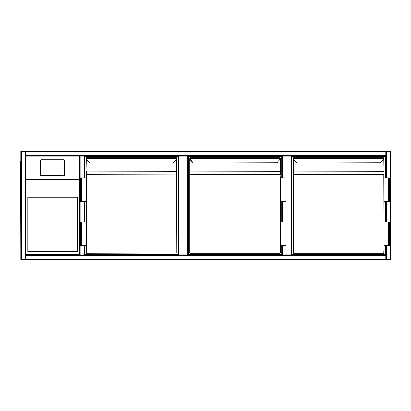 <?xml version="1.0" encoding="UTF-8"?>
<svg xmlns="http://www.w3.org/2000/svg" width="411" height="411" viewBox="0 0 411 411"><rect width="100%" height="100%" fill="white"/><g stroke="black" fill="none" stroke-linecap="round" stroke-linejoin="round"><path stroke-width="0.62" d="M390.45 151.818L390.45 259.182L390.45 151.818M80.119 151.346L390.45 151.346L390.45 259.654L80.119 259.654M187.488 254.943L187.488 156.057L187.961 156.057L187.961 254.943M187.488 156.057L179.011 156.057L179.011 254.943M178.538 254.943L178.538 156.057L179.011 156.057M291.086 254.943L291.086 156.057L291.558 156.057L291.558 254.943L291.558 156.057L80.119 156.057L80.119 254.943L385.739 254.943L385.739 255.416L385.739 245.644L385.739 254.943M291.086 156.057L282.614 156.057L282.614 177.835M187.961 156.057L282.141 156.057L282.141 177.835L282.141 156.057L282.614 156.057M282.141 254.943L282.141 245.644L282.141 254.943M282.141 222.099L282.141 201.38L282.141 222.099M385.739 222.099L385.739 201.38L385.739 222.099M385.739 177.835L385.739 156.057L385.739 177.835M390.45 259.654L390.45 151.346M385.739 259.182L385.739 255.416L25.492 255.416L25.492 254.943L79.652 254.943L25.492 254.943L25.492 156.057L25.492 259.182L385.739 259.182L385.739 259.654L25.492 259.654L25.492 259.182M79.652 259.654L20.786 259.654L20.786 151.346L79.652 151.346M25.492 151.818L25.492 151.346L385.739 151.346L385.739 151.818L25.492 151.818L25.492 156.057L79.652 156.057L25.492 156.057L25.492 176.463L25.965 179.633L25.965 254.476L79.179 254.476L80.119 254.943M20.786 151.346L20.786 259.654M385.739 156.057L385.739 151.818M385.739 151.346L25.492 151.346M84.358 254.943L84.358 245.644L84.358 254.943L83.885 254.943L83.885 245.644M79.179 254.476L79.179 179.633L79.652 176.463L79.652 156.057L79.652 254.943L79.652 156.057L80.119 156.057M83.885 177.835L83.885 156.057L84.358 156.057L84.358 177.835L84.358 156.057L178.538 156.057M84.358 201.38L84.358 222.099L84.358 201.38M27.85 251.414L77.299 251.414L77.299 197.259L27.85 197.259L27.85 251.414M63.993 175.744L41.151 175.744A0.704 0.699 -0 0 1 40.448 175.045L40.448 174.932A0.704 0.699 -0 0 0 41.151 175.631L63.993 175.744A0.704 0.699 -0 0 0 64.697 175.045L64.697 160.609M40.448 175.045L40.448 160.609M79.652 176.463L79.652 254.943M63.993 175.631A0.704 0.699 -0 0 0 64.697 174.932L64.697 160.495A0.704 0.699 -0 0 0 63.993 159.797L41.151 159.797A0.704 0.699 180 0 0 40.448 160.495L40.448 174.932M25.492 254.943L25.965 254.476M20.786 151.818L20.786 259.182M20.55 161.235L20.786 249.765M84.712 177.835L84.712 156.406L178.189 156.406L178.189 254.594L84.712 254.594L84.712 245.644M84.712 222.099L84.712 201.38M86.361 158.405L86.361 157.819L176.54 157.819L86.361 157.819L86.377 158.764A2.117 2.117 0 0 0 86.978 159.992L89.768 163.013L173.298 162.941M173.314 162.931L176.083 160.156L173.314 162.931L89.768 163.013M176.776 252.945L176.54 174.896L86.361 174.896L86.361 252.945L176.54 252.945L86.361 253.181L176.776 252.945L176.54 159.519M176.756 158.79A2.353 2.353 0 0 1 176.083 160.156A2.353 2.353 0 0 0 176.756 158.79L176.776 158.055L176.54 157.819L176.54 158.405M86.125 158.548L86.125 177.835L86.361 171.336L86.361 174.726L176.776 174.896L176.54 171.336L86.361 171.166L176.54 171.166L176.776 174.896M81.414 201.38L86.125 201.38L86.125 177.835L80.592 177.835L80.592 201.38L81.414 201.38L81.414 177.835M81.414 222.099L86.125 222.099L86.125 252.945L86.125 245.644L80.592 245.644L80.592 222.099L81.414 222.099L81.414 245.644M89.588 162.931L86.813 160.156A2.353 2.353 0 0 1 86.146 158.79A2.353 2.353 0 0 0 86.813 160.156A2.353 2.353 0 0 1 86.146 158.79A2.353 2.353 0 0 0 86.813 160.156L86.978 159.992M173.144 162.766L175.918 159.992A2.117 2.117 0 0 0 176.519 158.764L86.146 158.79M281.787 245.644L281.787 254.594L188.31 254.594L188.31 156.406L281.787 156.406L281.787 177.835M281.787 201.38L281.787 222.099M189.959 158.405L189.98 158.764A2.117 2.117 0 0 0 190.581 159.992L193.365 163.013L276.731 163.013L279.521 159.992A2.117 2.117 0 0 0 280.122 158.764L280.138 157.819L189.959 157.819L280.138 157.819L280.138 158.405M276.747 162.766L193.365 163.013M280.374 252.945L280.138 174.896L189.959 174.896L189.959 252.945L280.138 252.945L189.959 253.181L280.138 253.181L280.374 245.644L285.907 245.644L285.907 222.099L285.085 222.099L285.085 245.644M189.723 158.548L189.723 252.945L189.723 171.5L189.959 174.726L280.138 174.726L280.374 177.835L285.907 177.835L285.907 201.38L285.085 201.38L285.085 177.835M280.374 158.548L280.374 174.896L280.138 171.336L189.959 171.166L280.138 171.166L280.138 159.519M280.374 177.835L280.374 222.099L285.085 222.099M190.581 159.992L193.185 162.931L190.416 160.156A2.353 2.353 0 0 1 189.743 158.79L280.353 158.79A2.353 2.353 0 0 1 279.685 160.156L279.521 159.992M189.959 158.055L189.959 158.317M280.374 201.38L285.085 201.38M280.374 222.099L280.374 245.644M385.39 245.644L385.39 254.594L291.913 254.594L291.913 156.406L385.39 156.406L385.39 177.835M385.39 201.38L385.39 222.099M293.562 158.405L293.577 158.764A2.117 2.117 0 0 0 294.178 159.992L296.968 163.013L380.334 163.013L383.119 159.992A2.117 2.117 0 0 0 383.72 158.764L383.74 157.819L293.562 157.819L383.74 157.819L383.74 158.405M380.345 162.766L296.968 163.013M383.977 252.945L383.74 174.896L293.562 174.896L293.562 252.945L383.74 252.945L293.562 253.181L383.74 253.181L383.977 245.644L389.51 245.644L389.51 222.099L388.683 222.099L388.683 245.644M293.562 159.519L293.326 174.896L293.562 171.336L293.562 174.726L383.74 174.726L383.977 177.835L389.51 177.835L389.51 201.38L388.683 201.38L388.683 177.835M293.562 253.181L293.326 174.896M383.977 158.548L383.977 171.166L383.977 158.548M383.977 174.896L383.74 159.519M383.977 177.835L383.977 222.099L388.683 222.099M294.014 160.156L296.788 162.931L294.014 160.156A2.353 2.353 0 0 1 293.346 158.79A2.353 2.353 0 0 0 294.014 160.156A2.353 2.353 0 0 1 293.346 158.79A2.353 2.353 0 0 0 294.014 160.156L294.178 159.992M383.956 158.79A2.353 2.353 0 0 1 383.283 160.156A2.353 2.353 0 0 0 383.956 158.79A2.353 2.353 0 0 1 383.283 160.156A2.353 2.353 0 0 0 383.956 158.79L293.346 158.79M293.562 158.055L293.562 158.317M383.977 201.38L388.683 201.38M383.977 222.099L383.977 245.644M282.614 201.38L282.614 222.099M282.614 245.644L282.614 254.943M389.977 259.654L389.977 151.346M386.212 259.654L386.212 245.644M386.212 222.099L386.212 201.38M386.212 177.835L386.212 151.346M21.254 151.346L21.254 259.654M25.025 151.346L25.025 259.654M385.739 155.584L25.492 155.584M83.885 201.38L83.885 222.099M79.179 179.633L25.965 179.633M25.898 179.566L79.246 179.566M86.361 159.519L86.125 171.166M189.959 159.519L189.723 171.166M190.416 160.156A2.353 2.353 0 0 1 189.743 158.79M280.353 158.79A2.353 2.353 0 0 1 279.685 160.156M280.374 171.166L280.374 171.5M383.74 171.336L293.562 171.166L383.74 171.336"/></g></svg>
